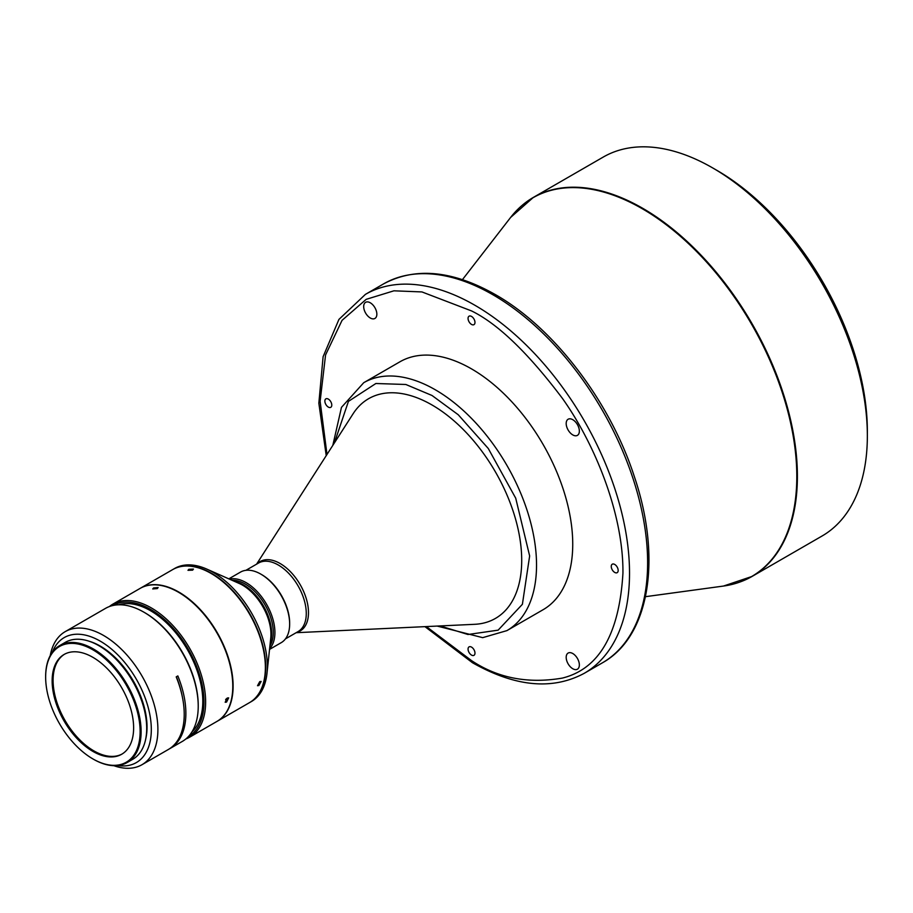 <?xml version="1.0" encoding="UTF-8"?>
<svg xmlns="http://www.w3.org/2000/svg" width="913" height="913" viewBox="0 0 913 913"><rect width="100%" height="100%" fill="white"/><g stroke="black" fill="none" stroke-linecap="round" stroke-linejoin="round"><path stroke-width="1.37" d="M261.666 574.608L260.844 574.129L261.666 574.608A39.567 22.848 60 0 1 289.649 623.065L289.649 624.013A40.731 23.521 -120 0 0 260.844 574.129L260.844 574.129A40.731 23.521 -120 0 0 240.484 572.109L228.809 578.853M296.154 632.698L474.68 624.309A126.85 73.245 -120 0 0 518.972 533.363A126.85 73.245 -120 0 0 432.02 404.984A126.85 73.245 -120 0 0 353.114 413.749L256.587 564.154M363.739 382.695A143.147 82.649 -120 0 1 435.307 389.783A143.147 82.649 -120 0 1 536.536 565.101A143.147 82.649 -120 0 1 506.886 630.632L543.087 609.724A143.147 82.649 -120 0 0 572.736 544.194A143.147 82.649 -120 0 0 510.253 400.145A143.147 82.649 -120 0 0 399.94 361.788L363.739 382.695L341.473 407.358L332.811 445.384M614.711 564.439A4.885 2.819 -120 0 0 612.269 564.2A4.885 2.819 -120 0 0 611.516 568.114A4.885 2.819 -120 0 0 614.711 572.417A4.885 2.819 -120 0 0 617.154 572.668A4.885 2.819 -120 0 0 617.907 568.742A4.885 2.819 -120 0 0 614.711 564.439M572.771 653.525A9.313 5.375 -120 0 0 568.114 653.069A9.313 5.375 -120 0 0 566.688 660.533A9.313 5.375 -120 0 0 572.771 668.738A9.313 5.375 -120 0 0 577.427 669.195A9.313 5.375 -120 0 0 578.853 661.731A9.313 5.375 -120 0 0 572.771 653.525M471.519 316.423A4.885 2.819 -120 0 0 469.077 316.183A4.885 2.819 -120 0 0 468.323 320.098A4.885 2.819 -120 0 0 471.519 324.412A4.885 2.819 -120 0 0 473.961 324.651A4.885 2.819 -120 0 0 474.714 320.737A4.885 2.819 -120 0 0 471.519 316.423M328.326 399.095A4.885 2.819 -120 0 0 325.884 398.855A4.885 2.819 -120 0 0 325.131 402.77A4.885 2.819 -120 0 0 328.326 407.084A4.885 2.819 -120 0 0 330.768 407.324A4.885 2.819 -120 0 0 331.522 403.409A4.885 2.819 -120 0 0 328.326 399.095M471.519 647.112A4.885 2.819 -120 0 0 469.077 646.872A4.885 2.819 -120 0 0 468.323 650.786A4.885 2.819 -120 0 0 471.519 655.089A4.885 2.819 -120 0 0 473.961 655.34A4.885 2.819 -120 0 0 474.714 651.414A4.885 2.819 -120 0 0 471.519 647.112M572.771 419.695A9.313 5.375 -120 0 0 568.114 419.238A9.313 5.375 -120 0 0 566.688 426.702A9.313 5.375 -120 0 0 572.771 434.908A9.313 5.375 -120 0 0 577.427 435.364A9.313 5.375 -120 0 0 578.853 427.9A9.313 5.375 -120 0 0 572.771 419.695M370.267 302.785A9.313 5.375 -120 0 0 365.611 302.329A9.313 5.375 -120 0 0 364.184 309.781A9.313 5.375 -120 0 0 370.267 317.986A9.313 5.375 -120 0 0 374.923 318.454A9.313 5.375 -120 0 0 376.35 310.991A9.313 5.375 -120 0 0 370.267 302.785M462.446 279.64L510.641 217.42L533.295 197.448L603.242 157.07A218.8 126.325 60 0 1 712.642 167.901L712.642 167.901A218.8 126.325 60 0 1 867.35 435.866A218.8 126.325 60 0 1 822.031 536.034L752.084 576.423A218.8 126.325 -120 0 0 785.625 401.092A218.8 126.325 -120 0 0 642.684 208.29A218.8 126.325 -120 0 0 533.295 197.448A218.8 126.325 -120 0 0 521.506 205.916M712.642 167.901L716.751 170.274A212.98 122.958 60 0 1 867.35 431.119L867.35 435.866M269.54 649.405L281.215 642.661A40.731 23.521 -120 0 0 289.649 624.013M269.62 648.687A40.731 23.521 -120 0 0 271.697 615.385A40.731 23.521 -120 0 0 246.122 582.631A40.731 23.521 -120 0 0 229.471 579.139M269.917 645.925A39.567 22.848 -120 0 0 245.289 584.058A39.567 22.848 -120 0 0 232.005 580.269M249.626 702.554A76.806 44.349 -120 0 0 249.797 702.462L251.44 701.515A76.806 44.349 -120 0 0 266.984 673.372A76.806 44.349 -120 0 0 213.037 572.28A76.806 44.349 -120 0 0 206.772 569.084A76.806 44.349 -120 0 0 174.634 568.468L172.979 569.427A76.806 44.349 -120 0 0 172.819 569.518M249.797 702.462A76.806 44.349 -120 0 0 261.563 640.915A76.806 44.349 -120 0 0 211.394 573.227A76.806 44.349 -120 0 0 172.979 569.427M265.375 667.3A76.35 44.075 -120 0 0 265.375 667.106A76.35 44.075 -120 0 0 211.394 573.604L211.063 573.421A76.806 44.349 -120 0 0 172.66 569.609L140.397 588.234A76.806 44.349 -120 0 0 140.237 588.337M217.043 721.373A76.806 44.349 -120 0 0 217.203 721.281L249.466 702.656A76.806 44.349 -120 0 0 265.375 667.494A76.806 44.349 -120 0 0 211.063 573.421L211.394 573.604M258.858 685.526L261.129 681.452L259.76 681.612L257.523 685.72L258.858 685.526M217.203 721.281A76.806 44.349 -120 0 0 228.98 659.734A76.806 44.349 -120 0 0 178.8 592.046A76.806 44.349 -120 0 0 140.397 588.234M192.609 570.157L193.43 569.073L188.831 569.301L187.987 570.317L192.609 570.157M226.538 702.086L228.649 697.886L227.257 698.023L225.18 702.257L226.538 702.086M185.841 738.971A76.806 44.349 -120 0 0 189.721 737.145A76.806 44.349 -120 0 0 205.63 701.983A76.806 44.349 -120 0 0 151.318 607.91A76.806 44.349 -120 0 0 112.904 604.109A76.806 44.349 -120 0 0 109.389 606.552M189.721 737.145L216.872 721.464A76.806 44.349 -120 0 0 228.649 659.916A76.806 44.349 -120 0 0 178.469 592.229A76.806 44.349 -120 0 0 140.066 588.429L112.904 604.109M188.398 736.574A75.642 43.676 -120 0 0 203.987 701.983A75.642 43.676 -120 0 0 171.016 625.907A75.642 43.676 -120 0 0 112.744 605.547M157.298 588.577L158.132 587.527L153.578 587.949L152.722 588.942L157.298 588.577M226.378 698.719L225.591 699.712M191.992 731.827A73.976 42.706 -120 0 0 197.402 671.477A73.976 42.706 -120 0 0 150.497 610.706A73.976 42.706 -120 0 0 118.644 604.794M176.392 676.773A73.976 42.706 60 0 1 182.349 696.881M113.805 765.676A76.806 44.349 -120 0 0 141.994 764.706L168.323 749.505A76.806 44.349 -120 0 0 176.198 676.875L177.841 675.928A76.806 44.349 60 0 1 169.966 748.546L182.315 741.424A76.806 44.349 -120 0 0 198.224 706.263L198.224 705.315A75.642 43.676 -120 0 0 193.373 676.807A75.642 43.676 -120 0 0 144.733 612.657L143.912 612.189A76.806 44.349 -120 0 0 105.509 608.378L65.177 631.659A76.806 44.349 -120 0 0 50.238 655.58M198.224 706.263A76.806 44.349 -120 0 0 193.294 677.309A76.806 44.349 -120 0 0 143.912 612.189L144.733 612.657M141.994 764.706A76.806 44.349 -120 0 0 153.761 703.158A76.806 44.349 -120 0 0 103.58 635.471A76.806 44.349 -120 0 0 65.177 631.659M169.966 748.546A76.806 44.349 60 0 1 169.133 749.014M117.788 765.528A72.161 41.656 -120 0 0 150.531 718.828A72.161 41.656 -120 0 0 100.293 641.166A72.161 41.656 -120 0 0 52.372 652.202M145.658 739.279A66.101 38.163 -120 0 0 100.293 646.107A66.101 38.163 -120 0 0 89.04 641.2M93.377 759.194L92.886 758.908A66.797 38.574 -120 0 0 140.123 731.633A66.797 38.574 -120 0 0 92.886 649.816A66.797 38.574 -120 0 0 45.65 677.092A66.797 38.574 -120 0 0 92.886 758.908L93.377 759.194A67.505 38.974 -120 0 0 127.135 762.538A67.505 38.974 -120 0 0 141.116 731.633A67.505 38.974 -120 0 0 93.377 648.96A67.505 38.974 -120 0 0 59.63 645.617A67.505 38.974 -120 0 0 45.65 676.522A67.505 38.974 -120 0 0 45.65 676.807M127.135 762.538L132.727 759.296A67.505 38.974 -120 0 0 146.708 728.403A67.505 38.974 -120 0 0 117.241 660.476A67.505 38.974 -120 0 0 65.222 642.387L59.63 645.617M122.159 753.978A57.61 33.256 60 0 1 93.822 750.851A57.61 33.256 60 0 1 56.321 700.522A57.61 33.256 60 0 1 64.549 654.21M92.886 657.326A57.61 33.256 -120 0 0 64.081 654.473A57.61 33.256 -120 0 0 55.248 700.636A57.61 33.256 -120 0 0 92.886 751.399A57.61 33.256 -120 0 0 121.691 754.252A57.61 33.256 -120 0 0 130.525 708.089A57.61 33.256 -120 0 0 92.886 657.326M285.461 638.872L298.083 631.579A39.567 22.848 -120 0 0 304.143 599.875A39.567 22.848 -120 0 0 278.294 565.01A39.567 22.848 -120 0 0 258.516 563.047L245.894 570.328M296.748 632.355A40.081 23.145 -120 0 0 307.11 601.735A40.081 23.145 -120 0 0 280.143 563.526A40.081 23.145 -120 0 0 257.181 563.812M602.306 662.884L584.206 673.338A218.8 126.325 -120 0 0 629.525 573.181A218.8 126.325 -120 0 0 474.806 305.216A218.8 126.325 -120 0 0 365.417 294.374L383.517 283.92A218.8 126.325 60 0 1 492.917 294.762A218.8 126.325 60 0 1 647.625 562.728A218.8 126.325 60 0 1 602.306 662.884C649.851 636.555 662.096 558.105 634.204 476.187C609.895 401.184 553.689 327.573 495.245 294.534C452.574 270.419 415.335 266.893 383.517 283.92M510.641 217.42A218.686 126.256 60 0 1 642.181 208.678A218.686 126.256 60 0 1 790.92 424.317A218.686 126.256 60 0 1 723.473 586.055L752.084 576.423A218.8 126.325 -120 0 1 738.868 582.391M270.271 642.638A39.567 22.848 -120 0 0 270.294 642.547A39.567 22.848 -120 0 0 243.645 585.005A39.567 22.848 -120 0 0 235.029 581.604M266.984 673.372L270.762 638.004A40.149 23.179 -120 0 0 242.561 585.165A40.149 23.179 -120 0 0 239.286 583.498L206.772 569.084M326.991 454.457L320.121 401.321L325.564 354.94L342.067 320.326L366.193 299.338L393.925 290.813L421.943 291.932L471.519 310.911C497.836 323.773 528.125 352.92 562.374 398.33C594.888 443.935 623.533 514.167 622.94 573.181C619.311 633.976 599.122 668.944 562.374 678.085C528.125 683.963 497.836 678.131 471.519 660.601L426.36 626.58M334.42 442.873L348.424 401.389L375.871 383.506L405.84 384.487L432.02 395.489L458.246 414.753L488.272 448.488L515.719 498.201L529.643 555.949L522.396 604.292L498.133 630.153L467.97 634.501L440.112 625.93M645.491 596.68L723.473 586.055M365.417 294.374L338.94 319.402L323.111 356.675L318.842 403.204L326.226 455.644M424.956 626.649L472.478 662.735C515.149 686.838 552.388 690.376 584.206 673.338M506.886 630.632L482.68 637.651L437.133 626.067M45.65 677.092L45.65 676.522"/></g></svg>
